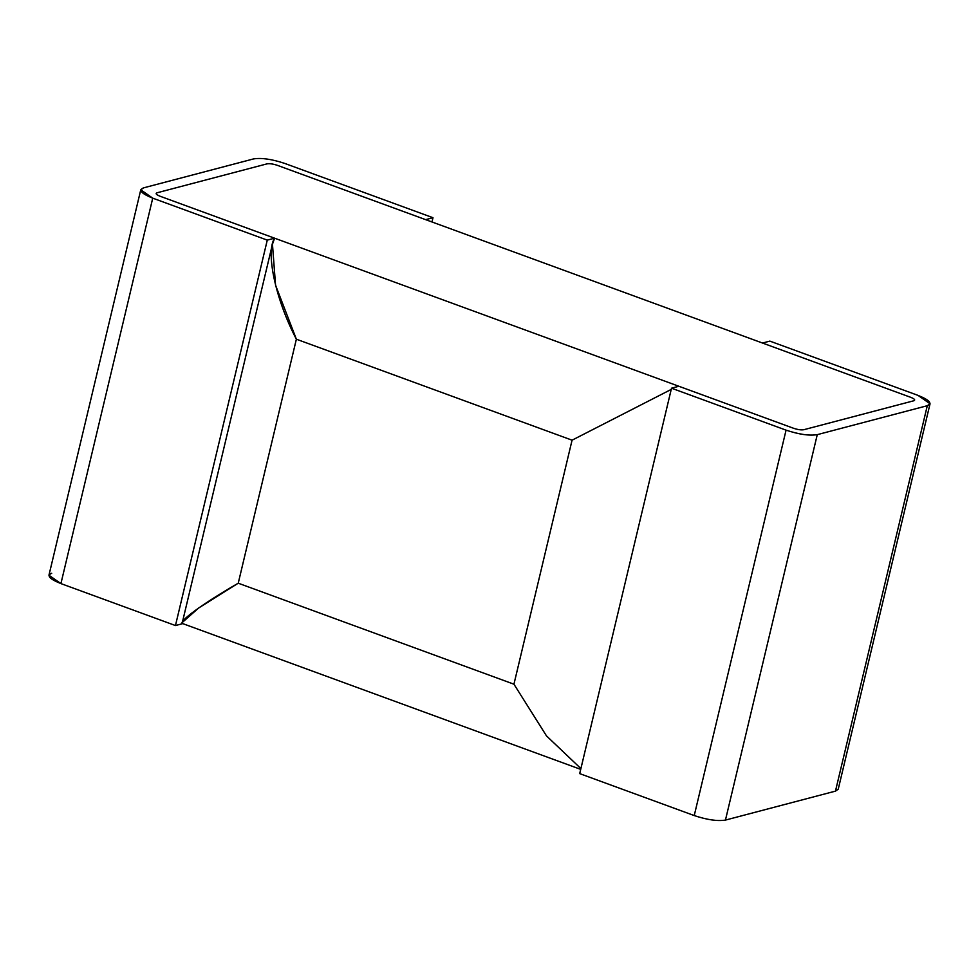 <?xml version="1.0" encoding="UTF-8"?>
<svg xmlns="http://www.w3.org/2000/svg" width="979" height="979" viewBox="0 0 979 979"><rect width="100%" height="100%" fill="white"/><g stroke="black" fill="none" stroke-linecap="round" stroke-linejoin="round"><path stroke-width="1.47" d="M140.768 189.804L48.95 575.224L60.918 583.594L152.736 198.162L267.279 240.124L274.609 238.191L160.079 196.241L274.609 238.191L267.279 240.124L152.736 198.162L140.768 189.804L143.534 187.87L253.549 158.916L143.534 187.87C138.186 190.085 141.257 193.524 152.736 198.162L60.918 583.594L175.461 625.544L182.792 623.623L175.461 625.544L267.279 240.124L175.461 625.544L60.918 583.594C49.427 578.944 46.356 575.517 51.703 573.29M284.767 163.432L432.987 217.717L431.972 221.964L432.987 217.717L425.657 219.651L277.424 165.353L425.657 219.651L432.987 217.717L284.767 163.432C271.868 159.149 261.466 157.643 253.549 158.916C261.466 157.643 271.868 159.149 284.767 163.432M267.022 163.86L157.007 192.802L267.022 163.86C269.666 163.432 273.129 163.934 277.424 165.353C273.129 163.934 269.666 163.432 267.022 163.86L157.007 192.802C155.22 193.548 156.248 194.686 160.079 196.241C156.248 194.686 155.22 193.548 157.007 192.802L267.022 163.86C269.666 163.432 273.129 163.934 277.424 165.353L910.751 397.339L762.519 343.042L769.861 341.108L918.082 395.406L769.861 341.108L762.519 343.042L910.751 397.339C914.57 398.881 915.598 400.032 913.811 400.766L803.796 429.72L913.811 400.766C915.598 400.032 914.57 398.881 910.751 397.339L277.424 165.353C273.129 163.934 269.666 163.432 267.022 163.86M927.297 405.71L817.269 434.652L725.451 820.084L835.466 791.13L927.297 405.71C932.644 403.483 929.573 400.056 918.082 395.406L930.05 403.776L927.297 405.71L835.466 791.13L725.451 820.084C717.534 821.357 707.132 819.851 694.233 815.568L786.064 430.148L671.521 388.198L678.863 386.264L793.394 428.215L678.863 386.264L671.521 388.198L579.703 773.618L671.521 388.198L786.064 430.148C798.95 434.431 809.352 435.924 817.269 434.652L927.297 405.71M579.703 773.618L694.233 815.568L579.703 773.618M836.641 786.235L835.466 791.13L838.232 789.196L930.05 403.776M803.796 429.72C801.152 430.148 797.689 429.646 793.394 428.215C797.689 429.646 801.152 430.148 803.796 429.72L913.811 400.766L803.796 429.72C801.152 430.148 797.689 429.646 793.394 428.215L160.079 196.241L793.394 428.215C797.689 429.646 801.152 430.148 803.796 429.72M694.233 815.568C707.132 819.851 717.534 821.357 725.451 820.084L817.269 434.652C809.352 435.924 798.95 434.431 786.064 430.148L694.233 815.568M182.792 623.623L580.718 769.372L182.792 623.623L182.351 622.411L198.651 608.008L238.24 583.203L513.938 684.199L572.066 440.183L296.368 339.199L238.24 583.203L296.368 339.199L275.552 285.207L272.456 244.199L274.609 238.191L678.863 386.264L274.609 238.191C265.346 251.982 275.601 299.611 296.368 339.199L572.066 440.183L671.239 389.409L572.066 440.183L513.938 684.199L238.24 583.203C203.253 603.309 177.113 622.363 182.792 623.623L580.718 769.372L182.792 623.623M913.811 400.766C915.598 400.032 914.57 398.881 910.751 397.339C914.57 398.881 915.598 400.032 913.811 400.766M157.007 192.802C155.22 193.548 156.248 194.686 160.079 196.241C156.248 194.686 155.22 193.548 157.007 192.802M580.902 768.601L546.49 735.89L513.938 684.199L546.49 735.89L580.902 768.601M272.456 244.199L182.351 622.411"/></g></svg>
